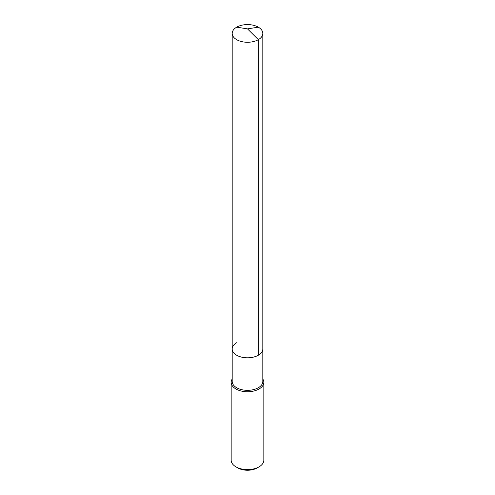 <?xml version="1.0" encoding="UTF-8"?>
<svg xmlns="http://www.w3.org/2000/svg" width="495" height="495" viewBox="0 0 495 495"><rect width="100%" height="100%" fill="white"/><g stroke="black" fill="none" stroke-linecap="round" stroke-linejoin="round"><path stroke-width="0.74" d="M232.186 348.981L232.186 33.425A15.314 8.842 180 0 0 241.64 41.592A15.314 8.842 180 0 0 258.328 39.674L247.5 28.871L258.328 39.674A15.314 8.842 0 0 0 262.814 33.425L262.814 381.49A15.314 8.842 0 0 1 258.328 387.74A15.314 8.842 180 0 1 241.64 389.658A15.314 8.842 180 0 1 232.186 381.49L232.186 348.981A15.314 8.842 180 0 0 241.64 357.149A15.314 8.842 180 0 0 258.328 355.231A15.314 8.842 0 0 0 262.814 348.981A15.314 8.842 0 0 1 258.328 355.231L258.328 39.674L258.328 355.231A15.314 8.842 180 0 1 241.64 357.149A15.314 8.842 180 0 1 232.186 348.981A15.314 8.842 180 0 1 236.672 342.726M263.835 382.326L263.835 460.183A16.335 9.43 0 0 1 259.052 466.853L257.171 467.936L259.052 466.853A16.335 9.43 180 0 1 235.948 466.853A16.335 9.43 180 0 1 231.165 460.183L231.165 382.326A16.335 9.43 180 0 0 241.251 391.038A16.335 9.43 180 0 0 259.052 388.996A16.335 9.43 0 0 0 263.835 382.326A16.335 9.43 0 0 0 262.814 379.04M231.165 382.326A16.335 9.43 180 0 1 232.186 379.04M257.171 467.936A13.681 7.901 180 0 1 237.829 467.936L235.948 466.853M262.814 33.425A15.314 8.842 0 0 0 253.36 25.251A15.314 8.842 0 0 0 236.672 27.169A15.314 8.842 180 0 0 232.186 33.425M258.328 27.169L247.5 28.871L236.672 27.169"/></g></svg>

